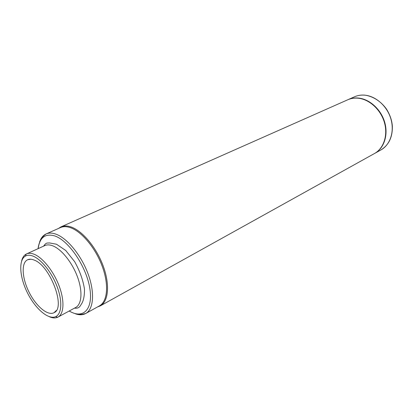 <?xml version="1.0" encoding="UTF-8"?>
<svg xmlns="http://www.w3.org/2000/svg" width="413" height="413" viewBox="0 0 413 413"><rect width="100%" height="100%" fill="white"/><g stroke="black" fill="none" stroke-linecap="round" stroke-linejoin="round"><path stroke-width="0.62" d="M39.669 241.842C40.975 237.95 43.107 235.327 46.075 233.959L60.412 227.599C63.158 226.391 66.364 226.37 70.029 227.542C81.361 231.135 95.398 247.779 102.207 266.24C109.078 284.707 107.561 301.521 99.419 305.888L85.703 313.503C82.827 315.052 79.446 315.171 75.558 313.87M347.834 99.739L347.999 99.667C351.138 98.284 354.524 97.736 358.159 98.026C369.398 98.919 380.879 109.192 384.653 122.093C388.483 134.984 384.054 148.288 374.756 153.373L374.601 153.46M33.938 259.999C50.014 265.156 66.178 308.026 54.067 312.672C47.794 316.203 36.019 306.255 29.029 292.094C21.935 277.99 21.089 262.596 27.686 259.72C29.437 258.951 31.522 259.044 33.938 259.999M33.009 256.112C41.377 259.338 51.961 272.694 57.247 287.004C62.58 301.32 61.713 313.952 55.688 316.642C48.373 320.06 35.281 308.702 27.459 292.879C19.54 277.108 18.358 259.813 25.492 256.034C27.557 254.945 30.061 254.976 33.009 256.112M21.579 261.181C22.354 257.733 23.866 255.384 26.122 254.129L26.525 253.928C28.605 252.988 31.089 253.076 33.969 254.181C42.611 257.48 53.535 271.124 59.1 285.894C64.712 300.669 64.036 313.916 57.99 317.086L57.588 317.287C55.228 318.325 52.441 318.118 49.219 316.663M26.525 253.928L44.836 245.58C46.974 244.62 49.498 244.656 52.41 245.699C61.134 248.817 71.991 262.11 77.376 276.612C82.806 291.119 81.882 304.236 75.682 307.494L57.99 317.086M38.177 248.616C39.674 237.49 45.167 233.257 54.655 235.906C68.47 240.376 85.976 265.879 89.678 287.505C93.606 309.229 83.168 319.595 69.245 310.984M38.079 248.662C38.605 243.577 41.083 238.668 41.728 238.151L43.716 235.833L46.075 233.959C48.77 232.777 51.94 232.798 55.579 234.026C66.834 237.79 80.953 254.785 87.938 273.53C94.985 292.275 93.699 309.218 85.703 313.503L82.12 314.329L78.424 314.386C75.594 313.983 72.502 312.868 69.152 311.03M58.434 228.477L60.954 226.892C63.726 225.679 66.958 225.658 70.659 226.83C82.099 230.444 96.275 247.227 103.142 265.858C110.075 284.495 108.531 301.464 100.307 305.883L97.525 306.942M357.834 98.175C369.077 99.063 380.559 109.347 384.338 122.253C388.168 135.149 383.739 148.463 374.441 153.548C383.842 148.381 388.225 135.056 384.426 122.217C380.672 109.357 369.263 99.099 357.973 98.165C354.297 97.86 350.864 98.408 347.674 99.812C350.813 98.428 354.199 97.881 357.834 98.175M364.576 95.15C375.773 95.997 387.172 106.141 390.884 118.908C394.658 131.664 390.202 144.87 380.92 149.95C388.783 145.071 392.593 137.209 392.35 126.357C392.025 120.637 390.058 114.86 386.46 109.027C380.869 101.278 372.991 96.25 364.798 95.135C361.117 94.84 357.663 95.393 354.447 96.807C357.581 95.429 360.957 94.876 364.576 95.15M374.441 153.548L100.307 305.883L97.917 306.72M58.847 228.296L60.954 226.892L347.674 99.812M374.756 153.373L380.92 149.95M347.999 99.667L354.447 96.807M74.541 308.113C77.303 308.542 79.291 307.675 80.504 305.506L81.764 303.519C83.627 300.39 84.531 295.61 84.484 289.177C83.075 280.102 79.792 270.923 74.639 261.635L65.724 250.474L56.483 244.233L49.565 242.942L47.046 243.076C45.977 243.278 44.847 244.289 43.659 246.117M30.779 259.225L27.686 259.72M56.323 310.499L54.067 312.672M55.688 316.642L57.588 317.287M25.492 256.034L26.122 254.129"/></g></svg>
